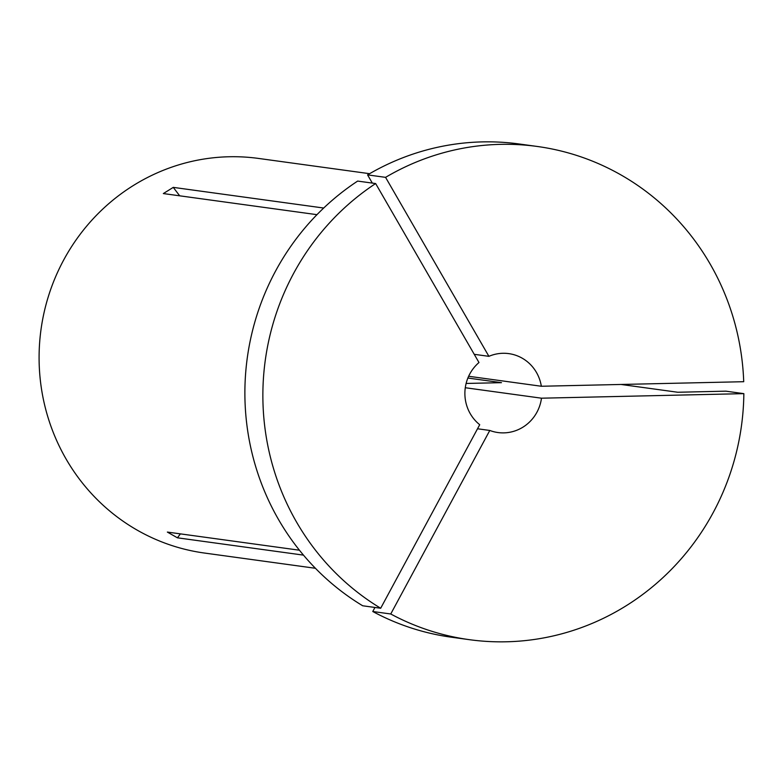 <?xml version="1.0" encoding="UTF-8"?>
<svg xmlns="http://www.w3.org/2000/svg" width="783" height="783" viewBox="0 0 783 783"><rect width="100%" height="100%" fill="white"/><g stroke="black" fill="none" stroke-linecap="round" stroke-linejoin="round"><path stroke-width="1.17" d="M380.685 608.244L479.715 424.709A39.825 38.455 -82.2 0 1 470.28 413.727A39.825 38.455 -82.2 0 1 478.981 362.529L375.644 183.545L357.655 181.079A248.935 240.342 -82.2 0 0 278.591 519.648A248.935 240.342 -82.2 0 0 362.695 605.778L380.685 608.244A248.935 240.342 -82.2 0 1 296.581 522.124A248.935 240.342 -82.2 0 1 375.644 183.545M315.422 568.282L204.383 553.033A199.146 192.266 -82.2 0 1 66.056 458.965A199.146 192.266 -82.2 0 1 71.41 246.89A199.146 192.266 -82.2 0 1 258.586 158.44L369.615 173.689M316.968 214.669L163.334 193.567L173.268 187.372A497.861 101.076 -122 0 0 179.689 195.809M323.692 208.033L173.268 187.372M743.85 393.643A248.935 240.342 -82.2 0 1 469.497 639.691A248.935 240.342 -82.2 0 1 390.746 613.989L489.786 430.454A39.825 38.455 -82.2 0 0 497.949 432.539A39.825 38.455 -82.2 0 0 541.484 398.195L743.85 393.643L725.861 391.167L677.745 392.254L621.027 384.463M303.481 555.127L177.428 537.813L167.356 532.078L299.449 550.214M466.12 383.455L501.482 382.662L467.882 378.042M469.497 639.691L451.507 637.225A248.935 240.342 -82.2 0 1 372.767 611.513L374.949 607.461M390.746 613.989L372.767 611.513M489.786 430.454L477.522 428.771M541.484 398.195L465.288 387.732M541.337 386.254A39.825 38.455 -82.2 0 0 508.784 353.622A39.825 38.455 -82.2 0 0 488.905 356.334L385.569 177.349L367.579 174.883A248.935 240.342 -82.2 0 1 519.256 143.994L537.236 146.46A248.935 240.342 -82.2 0 1 743.713 381.703L541.337 386.254L468.645 376.271M367.579 174.883L372.316 183.095M385.569 177.349A248.935 240.342 -82.2 0 1 537.236 146.46M488.905 356.334L474.244 354.317M177.428 537.813A497.861 120.915 119.7 0 1 180.413 533.869"/></g></svg>
